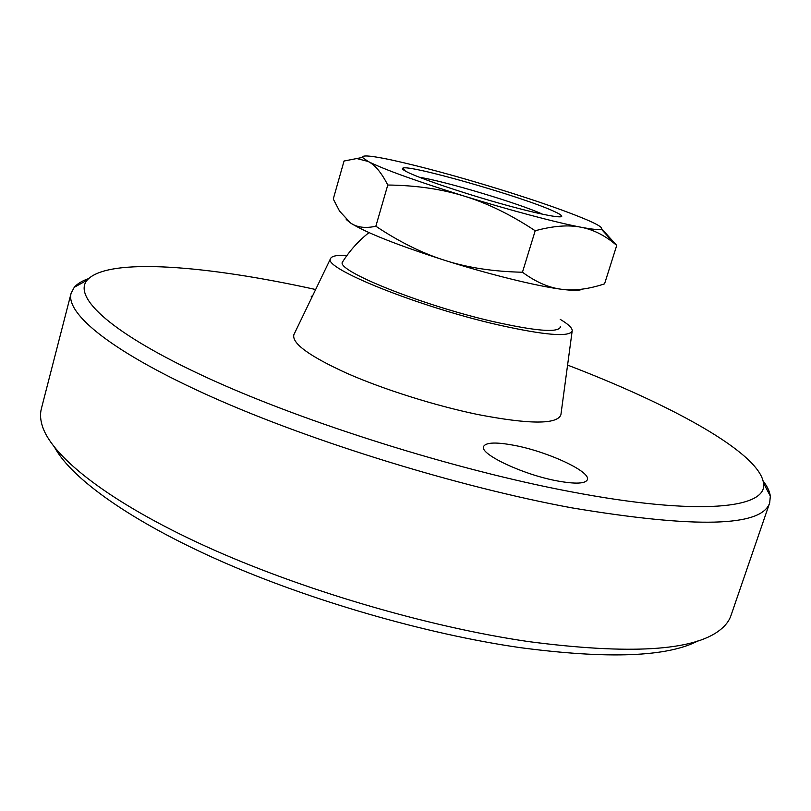 <?xml version="1.0" encoding="UTF-8"?>
<svg xmlns="http://www.w3.org/2000/svg" width="811" height="811" viewBox="0 0 811 811"><rect width="100%" height="100%" fill="white"/><g stroke="black" fill="none" stroke-linecap="round" stroke-linejoin="round"><path stroke-width="1.22" d="M542.65 214.256C519.871 203.662 444.347 181.005 419.5 177.315M406.95 171.891C403.189 169.975 401.769 168.739 402.702 168.201C407.264 163.69 524.322 197.255 554.4 211.529C558.749 213.516 561.182 214.976 561.688 215.898C563.665 219.183 536.335 213.739 497.944 202.841C459.614 191.984 419.135 178.146 406.95 171.891M357.347 158.692L368.153 161.47L362.416 157.435L344.046 161.024L333.27 199.019L339.596 211.174L350.534 222.984L346.226 219.497M535.199 230.76C553.234 225.874 568.491 224.698 580.96 227.222C556.711 222.66 509.501 210.15 464.521 196.201C416.256 181.086 384.14 169.509 368.153 161.47C374.966 164.866 381.505 172.713 387.77 185.02C416.114 185.364 441.691 189.085 464.521 196.201C487.36 203.186 510.92 214.712 535.199 230.76L522.456 272.232C493.605 271.614 467.906 267.711 445.34 260.524C422.713 253.458 399.549 242.033 375.848 226.228C365.416 228.53 356.972 227.445 350.534 222.984C365.923 232.666 397.522 245.175 445.34 260.524C489.925 274.605 537.064 286.171 561.597 289.284C548.915 287.763 535.868 282.086 522.456 272.232M387.77 185.02L375.848 226.228M362.416 157.435C361.716 154.82 371.61 155.712 392.098 160.102C421.142 166.508 456.218 176.007 497.325 188.608C538.332 201.29 569.038 212.076 589.445 220.947C599.005 225.225 602.938 227.942 601.255 229.087C599.471 230.06 592.709 229.432 580.96 227.222C592.922 229.523 604.225 235.068 614.86 243.878L616.725 245.429L604.56 283.85C588.624 289.142 574.31 290.946 561.597 289.284C573.032 290.743 579.895 290.693 582.197 289.132M616.725 245.429L601.63 228.732M343.073 261.132L342.556 261.943C334.852 270.215 421.304 305.23 493.372 321.622C535.219 330.989 557.532 332.865 560.3 327.269L560.31 326.306M294.261 333.899L293.856 334.73C291.737 343.337 309.356 356.161 346.733 373.222C383.339 389.361 434.96 405.652 477.73 414.502C529.39 424.447 557.106 424.558 560.888 414.847L561.009 413.924M347.017 255.394C337.082 254.928 331.587 256.012 330.533 258.648C322.139 267.823 418.202 306.74 498.268 324.907C544.404 335.186 569.028 337.264 572.15 331.141C572.718 328.354 568.724 324.42 560.188 319.341M88.602 278.609C82.114 280.849 77.339 283.749 74.247 287.317L71.104 293.247C65.326 313.685 112.131 352.481 212.391 397.218C312.347 441.843 458.347 486.884 571.613 507.818C695.919 528.539 761.945 526.886 769.69 502.84L770.328 496.15C769.71 491.476 767.318 486.418 763.141 480.984M315.651 289.517C207.464 265.602 107.457 257.006 87.152 280.16C72.524 297.12 110.925 333.595 208.427 378.291C305.534 422.855 454.87 469.812 570.163 491.608C700.44 516.577 768.24 508.183 763.496 483.062C759.289 452.568 671.062 404.689 567.578 365.092M71.104 293.247L41.381 408.643C39.932 414.178 40.368 420.331 42.709 427.113C53.273 457.85 110.002 502.617 205.183 546.056C300.263 589.394 427.154 626.842 528.66 641.613C629.427 654.73 693.111 650.929 719.702 630.218C725.389 625.849 729.15 620.952 730.975 615.539L769.69 502.84M54.773 447.652C71.895 478.743 130.662 521.27 220.805 561.09C310.907 600.819 426.556 634.172 520.196 647.644C608.443 659.242 667.818 656.94 698.322 640.731M557.38 480.943C522.953 474.678 479.271 453.937 483.589 446.506C485.941 442.279 496.362 441.934 514.853 445.472C548.064 451.768 591.037 471.688 587.367 479.686C585.38 483.772 575.384 484.197 557.38 480.943M311.596 297.931L311.231 296.573L312.803 295.437M368.985 232.595C358.503 240.908 349.693 250.69 342.556 261.943M405.419 171.08L402.702 168.201M557.826 216.811L561.688 215.898M601.255 229.087L614.86 243.878M572.15 331.141L560.888 414.847M763.496 483.062L770.328 496.15M87.152 280.16L74.247 287.317M330.533 258.648L293.856 334.73"/></g></svg>
